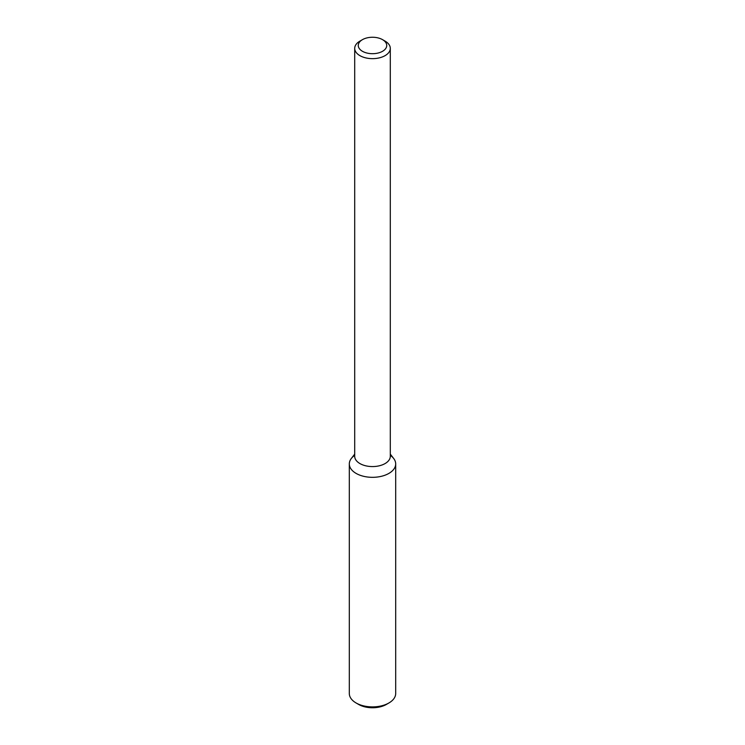 <?xml version="1.0" encoding="UTF-8"?>
<svg xmlns="http://www.w3.org/2000/svg" width="745" height="745" viewBox="0 0 745 745"><rect width="100%" height="100%" fill="white"/><g stroke="black" fill="none" stroke-linecap="round" stroke-linejoin="round"><path stroke-width="1.12" d="M390.296 454.115L393.667 458.473A23.188 13.391 180 0 1 388.899 473.401A23.188 13.391 180 0 1 359.351 474.965A23.188 13.391 180 0 1 351.333 458.473L354.704 454.115M382.567 39.662L385.081 41.115A17.796 10.272 180 0 1 390.296 48.378L390.296 456.303A17.796 10.272 180 0 1 385.081 463.567A17.796 10.272 180 0 1 365.693 465.793A17.796 10.272 180 0 1 354.704 456.303L354.704 48.378A17.796 10.272 180 0 1 359.919 41.115L362.433 39.662A14.239 8.223 180 0 1 382.567 39.662A14.239 8.223 180 0 1 382.567 51.284A14.239 8.223 180 0 1 362.433 51.284A14.239 8.223 180 0 1 362.433 39.662M390.296 48.378A17.796 10.272 180 0 1 385.081 55.642A17.796 10.272 180 0 1 365.693 57.868A17.796 10.272 180 0 1 354.704 48.378M390.296 455.353A23.188 13.391 180 0 1 395.688 463.93L395.688 693.511A23.188 13.391 180 0 1 388.899 702.973L386.385 704.435A19.631 11.333 180 0 1 358.615 704.435L356.101 702.973A23.188 13.391 180 0 1 349.312 693.511L349.312 463.93A23.188 13.391 180 0 1 354.704 455.353M386.385 704.435L388.899 702.973A23.188 13.391 180 0 1 356.101 702.973M395.688 463.93A23.188 13.391 180 0 1 388.899 473.401A23.188 13.391 180 0 1 363.625 476.306A23.188 13.391 180 0 1 349.312 463.93"/></g></svg>
